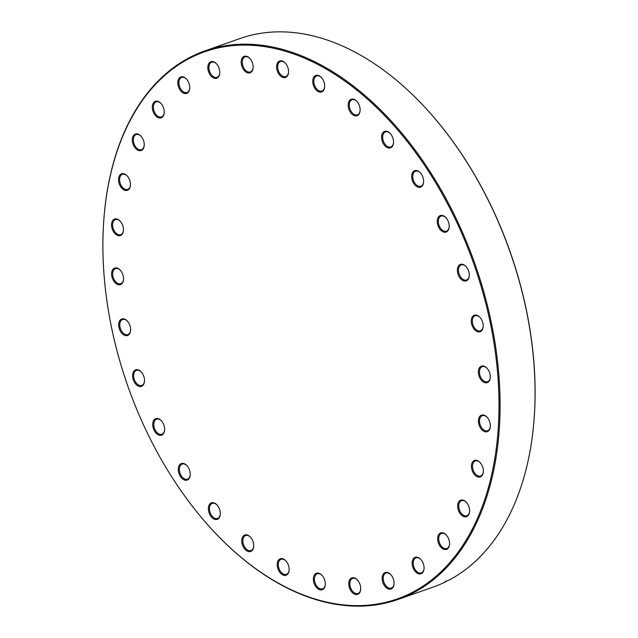 <?xml version="1.0" encoding="UTF-8"?>
<svg xmlns="http://www.w3.org/2000/svg" width="638" height="638" viewBox="0 0 638 638"><rect width="100%" height="100%" fill="white"/><g stroke="black" fill="none" stroke-linecap="round" stroke-linejoin="round"><path stroke-width="0.96" d="M426.854 583.499A290.027 183.457 -109.4 0 0 453.849 216.234A290.027 183.457 -109.4 0 0 175.051 67.221A290.027 183.457 -109.4 0 0 104.018 217.295A290.027 183.457 -109.4 0 0 215.253 533.001A290.027 183.457 -109.4 0 0 426.854 583.499M104.042 217.056A290.784 183.935 70.6 0 1 104.058 216.816A290.784 183.935 70.6 0 1 175.275 66.352A290.784 183.935 70.6 0 1 204.878 50.904A290.784 183.935 70.6 0 1 465.565 239.545A290.784 183.935 70.6 0 1 427.739 583.977A290.784 183.935 70.6 0 1 398.136 599.425A290.784 183.935 70.6 0 1 215.58 533.352A290.784 183.935 70.6 0 1 215.421 533.177M398.136 599.425L433.122 587.096A290.784 183.935 -109.4 0 0 445.468 581.936L444.223 582.374A290.784 183.935 70.6 0 0 447.453 580.74L448.705 580.301A290.784 183.935 -109.4 0 0 462.725 571.648A290.784 183.935 -109.4 0 0 533.942 421.184A290.784 183.935 -109.4 0 0 422.42 104.648A290.784 183.935 -109.4 0 0 239.864 38.575L204.878 50.904M391.891 588.539A8.741 5.527 70.6 0 1 383.494 584.049A8.741 5.527 70.6 0 1 384.307 572.98A8.741 5.527 70.6 0 1 390.687 574.503A8.741 5.527 70.6 0 1 394.037 584.017A8.741 5.527 70.6 0 1 391.891 588.539M390.855 574.686A7.983 5.048 -109.4 0 0 386.006 573.036A7.983 5.048 -109.4 0 0 385.192 573.458A7.983 5.048 -109.4 0 0 384.156 582.917A7.983 5.048 -109.4 0 0 391.309 588.092A7.983 5.048 -109.4 0 0 392.123 587.67A7.983 5.048 -109.4 0 0 394.053 583.77M358.54 593.922A8.741 5.527 70.6 0 1 350.134 589.432A8.741 5.527 70.6 0 1 350.948 578.363A8.741 5.527 70.6 0 1 357.328 579.878A8.741 5.527 70.6 0 1 360.677 589.4A8.741 5.527 70.6 0 1 358.54 593.922M357.495 580.062A7.983 5.048 -109.4 0 0 352.647 578.419A7.983 5.048 -109.4 0 0 351.833 578.841A7.983 5.048 -109.4 0 0 350.796 588.292A7.983 5.048 -109.4 0 0 357.95 593.476A7.983 5.048 -109.4 0 0 358.763 593.053A7.983 5.048 -109.4 0 0 360.693 589.153M323.115 589.281A8.741 5.527 70.6 0 1 314.709 584.791A8.741 5.527 70.6 0 1 315.523 573.721A8.741 5.527 70.6 0 1 321.903 575.237A8.741 5.527 70.6 0 1 325.252 584.759A8.741 5.527 70.6 0 1 323.115 589.281M322.07 575.42A7.983 5.048 -109.4 0 0 317.222 573.777A7.983 5.048 -109.4 0 0 316.408 574.2A7.983 5.048 -109.4 0 0 315.371 583.65A7.983 5.048 -109.4 0 0 322.525 588.834A7.983 5.048 -109.4 0 0 323.338 588.411A7.983 5.048 -109.4 0 0 325.276 584.512M286.988 574.798A8.741 5.527 70.6 0 1 278.583 570.3A8.741 5.527 70.6 0 1 279.396 559.231A8.741 5.527 70.6 0 1 285.776 560.754A8.741 5.527 70.6 0 1 289.126 570.268A8.741 5.527 70.6 0 1 286.988 574.798M285.944 560.938A7.983 5.048 -109.4 0 0 281.095 559.287A7.983 5.048 -109.4 0 0 280.281 559.717A7.983 5.048 -109.4 0 0 279.245 569.168A7.983 5.048 -109.4 0 0 286.398 574.344A7.983 5.048 -109.4 0 0 287.212 573.921A7.983 5.048 -109.4 0 0 289.142 570.029M251.539 551.025A8.741 5.527 70.6 0 1 243.134 546.535A8.741 5.527 70.6 0 1 243.947 535.465A8.741 5.527 70.6 0 1 250.327 536.981A8.741 5.527 70.6 0 1 253.677 546.503A8.741 5.527 70.6 0 1 251.539 551.025M250.495 537.164A7.983 5.048 -109.4 0 0 245.646 535.521A7.983 5.048 -109.4 0 0 244.832 535.944A7.983 5.048 -109.4 0 0 243.796 545.394A7.983 5.048 -109.4 0 0 250.949 550.578A7.983 5.048 -109.4 0 0 251.763 550.155A7.983 5.048 -109.4 0 0 253.693 546.256M218.132 518.877A8.741 5.527 70.6 0 1 209.727 514.388A8.741 5.527 70.6 0 1 210.548 503.318A8.741 5.527 70.6 0 1 216.92 504.841A8.741 5.527 70.6 0 1 220.277 514.356A8.741 5.527 70.6 0 1 218.132 518.877M217.087 505.017A7.983 5.048 -109.4 0 0 212.239 503.374A7.983 5.048 -109.4 0 0 211.433 503.797A7.983 5.048 -109.4 0 0 210.388 513.255A7.983 5.048 -109.4 0 0 217.55 518.431A7.983 5.048 -109.4 0 0 218.363 518.008A7.983 5.048 -109.4 0 0 220.293 514.108M188.058 479.601A8.741 5.527 70.6 0 1 179.653 475.103A8.741 5.527 70.6 0 1 180.466 464.033A8.741 5.527 70.6 0 1 186.846 465.557A8.741 5.527 70.6 0 1 190.204 475.071A8.741 5.527 70.6 0 1 188.058 479.601M187.014 465.74A7.983 5.048 -109.4 0 0 182.165 464.089A7.983 5.048 -109.4 0 0 181.352 464.512A7.983 5.048 -109.4 0 0 180.315 473.97A7.983 5.048 -109.4 0 0 187.476 479.146A7.983 5.048 -109.4 0 0 188.29 478.723A7.983 5.048 -109.4 0 0 190.22 474.824M162.467 434.685A8.741 5.527 70.6 0 1 154.069 430.195A8.741 5.527 70.6 0 1 154.882 419.126A8.741 5.527 70.6 0 1 161.262 420.649A8.741 5.527 70.6 0 1 164.612 430.164A8.741 5.527 70.6 0 1 162.467 434.685M161.43 420.825A7.983 5.048 -109.4 0 0 156.581 419.182A7.983 5.048 -109.4 0 0 155.768 419.605A7.983 5.048 -109.4 0 0 154.731 429.063A7.983 5.048 -109.4 0 0 161.885 434.239A7.983 5.048 -109.4 0 0 162.698 433.816A7.983 5.048 -109.4 0 0 164.628 429.916M142.346 385.87A8.741 5.527 70.6 0 1 133.94 381.38A8.741 5.527 70.6 0 1 134.762 370.311A8.741 5.527 70.6 0 1 141.134 371.834A8.741 5.527 70.6 0 1 144.491 381.349A8.741 5.527 70.6 0 1 142.346 385.87M141.301 372.01A7.983 5.048 -109.4 0 0 136.452 370.367A7.983 5.048 -109.4 0 0 135.647 370.79A7.983 5.048 -109.4 0 0 134.602 380.248A7.983 5.048 -109.4 0 0 141.764 385.424A7.983 5.048 -109.4 0 0 142.577 385.001A7.983 5.048 -109.4 0 0 144.507 381.101M128.469 335.03A8.741 5.527 70.6 0 1 120.064 330.54A8.741 5.527 70.6 0 1 120.877 319.471A8.741 5.527 70.6 0 1 127.257 320.994A8.741 5.527 70.6 0 1 130.607 330.508A8.741 5.527 70.6 0 1 128.469 335.03M127.425 321.177A7.983 5.048 -109.4 0 0 122.576 319.526A7.983 5.048 -109.4 0 0 121.762 319.949A7.983 5.048 -109.4 0 0 120.726 329.407A7.983 5.048 -109.4 0 0 127.879 334.583A7.983 5.048 -109.4 0 0 128.693 334.16A7.983 5.048 -109.4 0 0 130.623 330.261M121.364 284.117A8.741 5.527 70.6 0 1 112.958 279.627A8.741 5.527 70.6 0 1 113.771 268.558A8.741 5.527 70.6 0 1 120.151 270.081A8.741 5.527 70.6 0 1 123.501 279.596A8.741 5.527 70.6 0 1 121.364 284.117M120.319 270.265A7.983 5.048 -109.4 0 0 115.47 268.614A7.983 5.048 -109.4 0 0 114.657 269.037A7.983 5.048 -109.4 0 0 113.62 278.495A7.983 5.048 -109.4 0 0 120.773 283.671A7.983 5.048 -109.4 0 0 121.587 283.248A7.983 5.048 -109.4 0 0 123.517 279.348M121.3 235.095A8.741 5.527 70.6 0 1 112.894 230.597A8.741 5.527 70.6 0 1 113.708 219.528A8.741 5.527 70.6 0 1 120.088 221.051A8.741 5.527 70.6 0 1 123.437 230.565A8.741 5.527 70.6 0 1 121.3 235.095M120.255 221.234A7.983 5.048 -109.4 0 0 115.406 219.584A7.983 5.048 -109.4 0 0 114.593 220.014A7.983 5.048 -109.4 0 0 113.556 229.465A7.983 5.048 -109.4 0 0 120.71 234.64A7.983 5.048 -109.4 0 0 121.523 234.218A7.983 5.048 -109.4 0 0 123.461 230.318M128.294 189.829A8.741 5.527 70.6 0 1 119.888 185.339A8.741 5.527 70.6 0 1 120.702 174.27A8.741 5.527 70.6 0 1 127.082 175.793A8.741 5.527 70.6 0 1 130.431 185.307A8.741 5.527 70.6 0 1 128.294 189.829M127.249 175.976A7.983 5.048 -109.4 0 0 122.4 174.326A7.983 5.048 -109.4 0 0 121.587 174.748A7.983 5.048 -109.4 0 0 120.55 184.207A7.983 5.048 -109.4 0 0 127.704 189.382A7.983 5.048 -109.4 0 0 128.517 188.96A7.983 5.048 -109.4 0 0 130.447 185.06M142.059 150.082A8.741 5.527 70.6 0 1 133.653 145.584A8.741 5.527 70.6 0 1 134.474 134.514A8.741 5.527 70.6 0 1 140.846 136.038A8.741 5.527 70.6 0 1 144.204 145.552A8.741 5.527 70.6 0 1 142.059 150.082M141.014 136.221A7.983 5.048 -109.4 0 0 136.165 134.57A7.983 5.048 -109.4 0 0 135.36 134.993A7.983 5.048 -109.4 0 0 134.315 144.451A7.983 5.048 -109.4 0 0 141.477 149.627A7.983 5.048 -109.4 0 0 142.29 149.204A7.983 5.048 -109.4 0 0 144.22 145.304M162.084 117.36A8.741 5.527 70.6 0 1 153.678 112.87A8.741 5.527 70.6 0 1 154.492 101.801A8.741 5.527 70.6 0 1 160.872 103.316A8.741 5.527 70.6 0 1 164.229 112.838A8.741 5.527 70.6 0 1 162.084 117.36M161.039 103.5A7.983 5.048 -109.4 0 0 156.19 101.857A7.983 5.048 -109.4 0 0 155.377 102.279A7.983 5.048 -109.4 0 0 154.34 111.73A7.983 5.048 -109.4 0 0 161.494 116.913A7.983 5.048 -109.4 0 0 162.307 116.491A7.983 5.048 -109.4 0 0 164.245 112.591M187.588 92.933A8.741 5.527 70.6 0 1 179.182 88.443A8.741 5.527 70.6 0 1 179.996 77.373A8.741 5.527 70.6 0 1 186.376 78.897A8.741 5.527 70.6 0 1 189.733 88.411A8.741 5.527 70.6 0 1 187.588 92.933M186.543 79.072A7.983 5.048 -109.4 0 0 181.694 77.429A7.983 5.048 -109.4 0 0 180.881 77.852A7.983 5.048 -109.4 0 0 179.844 87.31A7.983 5.048 -109.4 0 0 187.006 92.486A7.983 5.048 -109.4 0 0 187.811 92.063A7.983 5.048 -109.4 0 0 189.749 88.164M217.598 77.74A8.741 5.527 70.6 0 1 209.192 73.25A8.741 5.527 70.6 0 1 210.006 62.173A8.741 5.527 70.6 0 1 216.386 63.696A8.741 5.527 70.6 0 1 219.735 73.218A8.741 5.527 70.6 0 1 217.598 77.74M216.553 63.88A7.983 5.048 -109.4 0 0 211.704 62.237A7.983 5.048 -109.4 0 0 210.891 62.66A7.983 5.048 -109.4 0 0 209.854 72.11A7.983 5.048 -109.4 0 0 217.008 77.294A7.983 5.048 -109.4 0 0 217.821 76.863A7.983 5.048 -109.4 0 0 219.759 72.971M250.957 72.357A8.741 5.527 70.6 0 1 242.552 67.867A8.741 5.527 70.6 0 1 243.365 56.798A8.741 5.527 70.6 0 1 249.745 58.321A8.741 5.527 70.6 0 1 253.095 67.835A8.741 5.527 70.6 0 1 250.957 72.357M249.913 58.497A7.983 5.048 -109.4 0 0 245.064 56.854A7.983 5.048 -109.4 0 0 244.25 57.276A7.983 5.048 -109.4 0 0 243.214 66.735A7.983 5.048 -109.4 0 0 250.367 71.911A7.983 5.048 -109.4 0 0 251.181 71.488A7.983 5.048 -109.4 0 0 253.111 67.588M286.382 76.999A8.741 5.527 70.6 0 1 277.977 72.509A8.741 5.527 70.6 0 1 278.79 61.439A8.741 5.527 70.6 0 1 285.17 62.963A8.741 5.527 70.6 0 1 288.52 72.477A8.741 5.527 70.6 0 1 286.382 76.999M285.338 63.138A7.983 5.048 -109.4 0 0 280.489 61.495A7.983 5.048 -109.4 0 0 279.675 61.918A7.983 5.048 -109.4 0 0 278.639 71.376A7.983 5.048 -109.4 0 0 285.792 76.552A7.983 5.048 -109.4 0 0 286.606 76.129A7.983 5.048 -109.4 0 0 288.536 72.23M322.509 91.489A8.741 5.527 70.6 0 1 314.103 86.991A8.741 5.527 70.6 0 1 314.917 75.922A8.741 5.527 70.6 0 1 321.297 77.445A8.741 5.527 70.6 0 1 324.646 86.959A8.741 5.527 70.6 0 1 322.509 91.489M321.464 77.629A7.983 5.048 -109.4 0 0 316.615 75.978A7.983 5.048 -109.4 0 0 315.802 76.4A7.983 5.048 -109.4 0 0 314.765 85.859A7.983 5.048 -109.4 0 0 321.919 91.035A7.983 5.048 -109.4 0 0 322.732 90.612A7.983 5.048 -109.4 0 0 324.67 86.712M357.958 115.255A8.741 5.527 70.6 0 1 349.552 110.765A8.741 5.527 70.6 0 1 350.366 99.695A8.741 5.527 70.6 0 1 356.746 101.219A8.741 5.527 70.6 0 1 360.095 110.733A8.741 5.527 70.6 0 1 357.958 115.255M356.913 101.394A7.983 5.048 -109.4 0 0 352.064 99.751A7.983 5.048 -109.4 0 0 351.251 100.174A7.983 5.048 -109.4 0 0 350.214 109.632A7.983 5.048 -109.4 0 0 357.368 114.808A7.983 5.048 -109.4 0 0 358.181 114.385A7.983 5.048 -109.4 0 0 360.111 110.486M391.357 147.402A8.741 5.527 70.6 0 1 382.952 142.912A8.741 5.527 70.6 0 1 383.765 131.843A8.741 5.527 70.6 0 1 390.145 133.358A8.741 5.527 70.6 0 1 393.502 142.88A8.741 5.527 70.6 0 1 391.357 147.402M390.312 133.541A7.983 5.048 -109.4 0 0 385.464 131.899A7.983 5.048 -109.4 0 0 384.65 132.321A7.983 5.048 -109.4 0 0 383.613 141.772A7.983 5.048 -109.4 0 0 390.767 146.955A7.983 5.048 -109.4 0 0 391.58 146.533A7.983 5.048 -109.4 0 0 393.518 142.633M421.431 186.687A8.741 5.527 70.6 0 1 413.025 182.189A8.741 5.527 70.6 0 1 413.839 171.12A8.741 5.527 70.6 0 1 420.219 172.643A8.741 5.527 70.6 0 1 423.576 182.157A8.741 5.527 70.6 0 1 421.431 186.687M420.386 172.826A7.983 5.048 -109.4 0 0 415.537 171.175A7.983 5.048 -109.4 0 0 414.724 171.606A7.983 5.048 -109.4 0 0 413.687 181.056A7.983 5.048 -109.4 0 0 420.849 186.232A7.983 5.048 -109.4 0 0 421.654 185.81A7.983 5.048 -109.4 0 0 423.592 181.918M447.023 231.594A8.741 5.527 70.6 0 1 438.617 227.104A8.741 5.527 70.6 0 1 439.43 216.035A8.741 5.527 70.6 0 1 445.81 217.558A8.741 5.527 70.6 0 1 449.16 227.072A8.741 5.527 70.6 0 1 447.023 231.594M445.978 217.733A7.983 5.048 -109.4 0 0 441.129 216.091A7.983 5.048 -109.4 0 0 440.316 216.513A7.983 5.048 -109.4 0 0 439.279 225.972A7.983 5.048 -109.4 0 0 446.433 231.147A7.983 5.048 -109.4 0 0 447.246 230.725A7.983 5.048 -109.4 0 0 449.184 226.825M467.144 280.409A8.741 5.527 70.6 0 1 458.738 275.919A8.741 5.527 70.6 0 1 459.551 264.842A8.741 5.527 70.6 0 1 465.931 266.365A8.741 5.527 70.6 0 1 469.289 275.887A8.741 5.527 70.6 0 1 467.144 280.409M466.099 266.548A7.983 5.048 -109.4 0 0 461.25 264.906A7.983 5.048 -109.4 0 0 460.437 265.328A7.983 5.048 -109.4 0 0 459.4 274.779A7.983 5.048 -109.4 0 0 466.553 279.962A7.983 5.048 -109.4 0 0 467.367 279.54A7.983 5.048 -109.4 0 0 469.305 275.64M481.028 331.25A8.741 5.527 70.6 0 1 472.622 326.76A8.741 5.527 70.6 0 1 473.436 315.682A8.741 5.527 70.6 0 1 479.816 317.206A8.741 5.527 70.6 0 1 483.165 326.728A8.741 5.527 70.6 0 1 481.028 331.25M479.983 317.389A7.983 5.048 -109.4 0 0 475.135 315.738A7.983 5.048 -109.4 0 0 474.321 316.169A7.983 5.048 -109.4 0 0 473.284 325.619A7.983 5.048 -109.4 0 0 480.438 330.803A7.983 5.048 -109.4 0 0 481.251 330.372A7.983 5.048 -109.4 0 0 483.181 326.481M488.134 382.162A8.741 5.527 70.6 0 1 479.728 377.672A8.741 5.527 70.6 0 1 480.542 366.595A8.741 5.527 70.6 0 1 486.922 368.118A8.741 5.527 70.6 0 1 490.271 377.64A8.741 5.527 70.6 0 1 488.134 382.162M487.089 368.301A7.983 5.048 -109.4 0 0 482.24 366.651A7.983 5.048 -109.4 0 0 481.427 367.081A7.983 5.048 -109.4 0 0 480.39 376.532A7.983 5.048 -109.4 0 0 487.544 381.715A7.983 5.048 -109.4 0 0 488.357 381.285A7.983 5.048 -109.4 0 0 490.295 377.393M488.19 431.192A8.741 5.527 70.6 0 1 479.792 426.694A8.741 5.527 70.6 0 1 480.605 415.625A8.741 5.527 70.6 0 1 486.977 417.148A8.741 5.527 70.6 0 1 490.335 426.662A8.741 5.527 70.6 0 1 488.19 431.192M487.145 417.332A7.983 5.048 -109.4 0 0 482.304 415.681A7.983 5.048 -109.4 0 0 481.491 416.104A7.983 5.048 -109.4 0 0 480.446 425.562A7.983 5.048 -109.4 0 0 487.607 430.738A7.983 5.048 -109.4 0 0 488.421 430.315A7.983 5.048 -109.4 0 0 490.351 426.415M481.204 476.45A8.741 5.527 70.6 0 1 472.798 471.96A8.741 5.527 70.6 0 1 473.611 460.883A8.741 5.527 70.6 0 1 479.991 462.406A8.741 5.527 70.6 0 1 483.341 471.929A8.741 5.527 70.6 0 1 481.204 476.45M480.159 462.59A7.983 5.048 -109.4 0 0 475.31 460.947A7.983 5.048 -109.4 0 0 474.497 461.37A7.983 5.048 -109.4 0 0 473.46 470.82A7.983 5.048 -109.4 0 0 480.613 476.004A7.983 5.048 -109.4 0 0 481.427 475.581A7.983 5.048 -109.4 0 0 483.365 471.681M467.431 516.206A8.741 5.527 70.6 0 1 459.025 511.708A8.741 5.527 70.6 0 1 459.839 500.639A8.741 5.527 70.6 0 1 466.219 502.162A8.741 5.527 70.6 0 1 469.576 511.676A8.741 5.527 70.6 0 1 467.431 516.206M466.386 502.345A7.983 5.048 -109.4 0 0 461.537 500.694A7.983 5.048 -109.4 0 0 460.724 501.125A7.983 5.048 -109.4 0 0 459.687 510.575A7.983 5.048 -109.4 0 0 466.841 515.751A7.983 5.048 -109.4 0 0 467.654 515.329A7.983 5.048 -109.4 0 0 469.592 511.429M447.405 548.919A8.741 5.527 70.6 0 1 439.008 544.429A8.741 5.527 70.6 0 1 439.821 533.36A8.741 5.527 70.6 0 1 446.193 534.883A8.741 5.527 70.6 0 1 449.551 544.397A8.741 5.527 70.6 0 1 447.405 548.919M446.361 535.059A7.983 5.048 -109.4 0 0 441.52 533.416A7.983 5.048 -109.4 0 0 440.706 533.839A7.983 5.048 -109.4 0 0 439.662 543.297A7.983 5.048 -109.4 0 0 446.823 548.473A7.983 5.048 -109.4 0 0 447.637 548.05A7.983 5.048 -109.4 0 0 449.567 544.15M421.901 573.347A8.741 5.527 70.6 0 1 413.496 568.857A8.741 5.527 70.6 0 1 414.309 557.787A8.741 5.527 70.6 0 1 420.689 559.311A8.741 5.527 70.6 0 1 424.047 568.825A8.741 5.527 70.6 0 1 421.901 573.347M420.857 559.486A7.983 5.048 -109.4 0 0 416.008 557.843A7.983 5.048 -109.4 0 0 415.194 558.266A7.983 5.048 -109.4 0 0 414.158 567.724A7.983 5.048 -109.4 0 0 421.319 572.9A7.983 5.048 -109.4 0 0 422.125 572.477A7.983 5.048 -109.4 0 0 424.063 568.578M445.468 581.936L445.739 581.035M422.579 104.823A290.027 183.457 70.6 0 1 422.747 104.999A290.027 183.457 70.6 0 1 533.982 420.705A290.027 183.457 70.6 0 1 533.958 420.944M533.982 420.705L533.942 421.184M104.018 217.295L104.058 216.816"/></g></svg>
